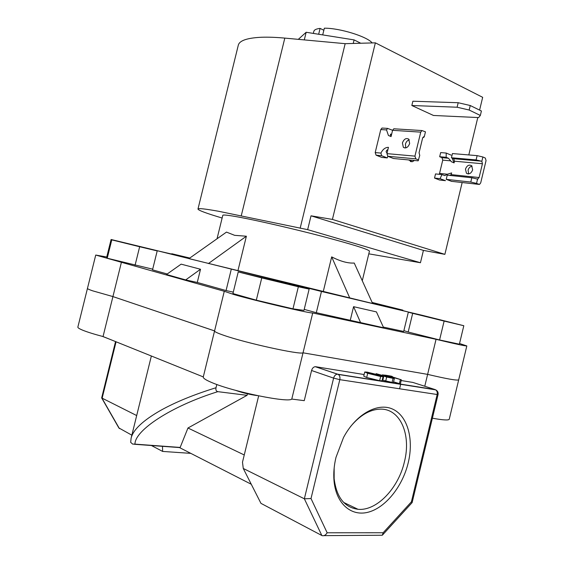 <?xml version="1.0" encoding="UTF-8"?>
<svg xmlns="http://www.w3.org/2000/svg" width="564" height="564" viewBox="0 0 564 564"><rect width="100%" height="100%" fill="white"/><g stroke="black" fill="none" stroke-linecap="round" stroke-linejoin="round"><path stroke-width="0.85" d="M298.3 39.353L306.16 32.268L354.093 39.903L360.777 43.245M306.16 32.268L304.292 39.903M354.093 39.903L353.233 43.449M480.338 115.451L481.409 111.002L470.256 105.524L469.17 110.029L480.338 115.451L478.61 117.58L433.469 115.465L411.84 105.51L457.108 107.223L458.187 102.726L412.876 101.217L411.84 105.51M458.187 102.726L470.256 105.524M469.17 110.029L457.108 107.223M408.526 159.915L412.326 161.72L414.427 160.472M368.8 253.828L420.448 262.739L423.423 250.402L444.876 254.357L462.163 182.524M444.876 254.357L332.415 219.417L311.025 215.815L307.655 229.654L218.536 211.267C204.951 208.821 198.091 208.088 197.964 209.075C198.45 210.393 206.502 213.375 222.124 218.028M241.251 215.8L284.813 38.105C275.817 37.287 267.978 37.005 261.28 37.259C246.969 37.964 239.298 40.65 238.269 45.324L197.978 209.025M468.804 154.938L477.8 117.545M479.59 110.114L482.671 97.318L375.363 42.843L345.168 43.675L284.813 38.105M307.655 229.654L420.448 262.739M332.415 219.417L375.363 42.843M300.154 228.272L345.168 43.675M311.025 215.815L423.423 250.402M257.353 395.597L256.423 395.491C249.105 394.419 242.203 392.713 235.696 390.373M238.227 271.933L232.932 293.562L256.317 300.175L292.97 308.846L303.968 310.383L309.15 289.092L238.227 271.933L261.759 277.904L256.317 300.175M261.759 277.904L298.349 286.759L292.97 308.846M298.349 286.759L309.15 289.092M108.803 338.865L102.458 336.391M163.426 252.186L111.094 239.496L106.688 257.276L107.23 258.227L152.696 269.183M111.094 239.496L111.778 239.876L107.23 258.227M111.778 239.876L139.653 246.743L135.071 265.277M139.653 246.743L157.201 250.917M408.336 312.188L412.679 313.344L408.181 332.02L439.582 339.951L459.378 344.181L463.812 325.724L422.288 315.318L321.466 291.468L316.305 312.696L304.207 309.389M412.679 313.344L444.122 321.078L439.582 339.951M444.122 321.078L463.812 325.724M403.894 330.617L408.181 332.02M409.274 139.809C407.384 140.394 406.101 141.853 405.417 144.194L405.812 147.902M409.654 143.503C408.11 147.423 406.009 148.699 403.345 147.317L402.414 142.946C403.951 139.019 406.059 137.75 408.738 139.146L409.654 143.503M424.347 136.417L425.46 131.821L421.978 130.552L420.737 132.138L414.935 156.129L415.83 158.858L387.842 156.284L393.46 158.505L418.15 160.825L419.757 155.403L419.059 152.773L422.626 138.018L424.347 136.417L423.818 137.369L422.894 137.306M415.83 158.858L418.65 160M387.842 156.284L386.932 153.627L414.935 156.129M420.737 132.138L392.579 130.319L393.813 128.782L394.483 128.825M391.423 135.113L390.274 135.036M392.579 130.319L391.064 136.601L388.434 135.48L386.53 129.931L387.567 128.388L392.593 130.284M386.53 129.931L380.785 129.558L375.194 152.576L380.919 153.091C382.801 149.27 385.318 147.359 388.455 147.345L386.932 153.627M380.919 153.091L381.631 155.706L387.249 157.92L381.729 157.398L376.11 155.199L375.194 152.576M387.785 156.256L387.249 157.92M387.933 149.495L387.151 150.038C386.009 151.018 385.846 151.857 386.657 152.555L387.144 152.752M391.599 134.387L390.549 134.14L391.106 136.41M380.785 129.558L382.004 128.042L382.681 128.084M468.67 173.916L468.071 170.229C468.769 167.924 470.101 166.563 472.075 166.168M472.653 169.842C471.187 173.486 469.121 174.628 466.456 173.275L465.455 169.144C466.929 165.492 469.001 164.35 471.673 165.731L472.653 169.842M477.137 155.636L476.101 159.922L481.846 161.29L482.883 156.982L477.137 155.636L452.434 153.57L451.426 157.751L453.731 158.724L454.492 161.198L454.083 162.89L452.081 158.026M476.101 159.922L451.426 157.751M482.883 156.982L485.322 158.054L486.055 160.585L480.697 182.891L479.485 184.435L476.531 183.406L477.567 179.091L479.111 177.54L482.431 163.743L481.846 161.29M477.567 179.091L471.814 177.752L470.785 182.045L446.223 179.352L451.623 181.354M470.785 182.045L476.531 183.406M471.814 177.752L447.231 175.157L446.223 179.352M445.482 180.663L440.033 178.668L441.986 174.607L444.883 175.58L447.393 174.22L451.665 172.929L450.847 175.538M454.083 162.89L451.454 161.776L448.465 158.258L446.159 157.293L439.68 156.721L440.674 152.583L446.209 153.048L451.137 155.135M446.159 157.293L446.209 153.048M449.811 175.432L451.278 174.537M440.033 178.668L434.527 178.069L435.528 173.923L441.986 174.607M444.989 180.621L439.49 180.008L434.527 178.069M447.393 174.22L439.546 173.402L442.747 160.134L450.622 160.846M448.465 158.258L441.986 157.687L439.68 156.721M439.546 173.402L439.144 174.304M441.986 157.687L442.747 160.134M439.49 180.008L439.934 180.057M258.664 395.872L242.492 462.191L243.267 468.465L304.356 498.795L333.606 378.113L311.575 370.506L304.25 400.659L291.778 399.072C288.535 403.006 233.975 391.959 212.388 382.801C206.001 380.171 202.962 378.225 203.28 376.956L214.553 330.969M203.294 376.914L103.043 336.546L112.927 296.579L92.644 290.827C89.084 289.607 87.357 288.789 87.462 288.38C87.357 288.789 89.084 289.607 92.644 290.827L112.927 296.579L214.567 330.92C214.376 331.681 217.521 333.169 224 335.39C245.925 343.067 300.217 354.953 303.03 352.81L427.625 374.376C446.716 378.867 457.073 380.7 458.687 379.868C457.073 380.7 446.716 378.867 427.625 374.376L436.05 339.316C455.113 343.892 465.363 346.099 466.823 345.936L459.54 343.511M103.043 336.546C94.273 334.24 87.547 332.147 82.866 330.264C79.355 328.826 77.691 327.762 77.867 327.071L95.732 255.055L224.289 291.278L233.997 294.57C256.211 300.972 310.278 313.584 312.717 312.978L436.05 339.316M408.237 462.741C402.682 485.978 386.107 507.177 368.778 512.041C351.471 517.04 335.94 503.871 334.001 480.606C333.394 473.168 334.057 465.413 335.989 457.348L343.511 437.53C355.891 414.166 377.633 402.224 392.551 409.062C407.56 415.738 413.99 438.982 408.237 462.741M334.156 467.993L334.135 478.561C336.461 497.229 344.414 507.473 357.992 509.292C376.696 511.238 398.487 488.135 404.43 461.775C411.452 434.449 400.165 408.336 380.094 409.14C369.78 409.534 359.959 415.308 350.632 426.469M131.045 438.503L131.116 438.165C133.111 429.768 142.981 420.497 160.719 410.352C175.545 402.09 193.981 394.546 216.026 387.729L216.823 384.493M449.254 419.207L449.24 419.271C448.563 420.462 442.944 420.102 432.391 418.206M291.778 399.072L303.03 352.81L427.625 374.376L424.77 386.248M311.575 370.506C312.266 368.221 313.485 366.945 315.241 366.692L337.78 374.214L435.027 389.555L412.897 382.434L401.18 380.538M364.125 374.545L315.713 366.72M412.897 382.434L413.37 382.582M401.356 379.812L385.156 375.138L391.113 376.118L392.403 376.533L389.943 376.132L401.356 379.812L400.369 383.915L393.559 381.856M394.349 378.592L386.685 377.041L376.153 373.657L391.635 378.077L392.629 378.127L391.952 377.781L383.548 374.87L394.349 378.592L393.355 382.709L382.223 380.08M383.055 376.632L382.047 380.799L379.628 380.693L366.678 377.485L363.738 376.146L364.739 371.993L367.192 372.127L380.065 375.314L383.055 376.632L380.637 376.505L367.693 373.297L364.739 371.993M216.026 387.729C215.568 389.921 216.167 391.226 217.817 391.656L247.067 395.322L187.96 428.005L244.254 454.972M217.817 391.656C170.554 406.383 134.704 430.579 134.972 444.129L180.163 447.435L187.96 428.005M115.542 341.58L101.661 397.93L136.685 415.555M321.854 535.525L304.356 498.795L311.011 498.548L327.162 532.776C325.724 535.109 324.046 536.068 322.129 535.652L260.956 503.363L243.267 468.465M162.495 446.321L162.622 451.426L190.808 453.364M162.622 451.426L151.427 445.518M131.849 435.175L118.863 427.942L101.809 398.191M247.434 393.82L247.067 395.322M134.972 444.129L132.674 444.101L130.672 442.345L131.116 438.165L151.356 356.004M251.276 484.257L179.451 447.562L180.163 447.435M327.162 532.776L383.146 532.747L382.314 535.243L323.997 535.645M383.146 532.747L411.403 501.833L412.122 502.609L382.646 534.884M368.525 372.557L366.438 372.444L368.757 373.474L381.391 376.181L379.015 375.138L368.525 372.557L368.341 373.333M367.693 373.297L366.678 377.485M380.637 376.505L379.628 380.693M379.015 375.138L378.811 375.984M376.153 373.657L376.04 374.122M386.685 377.041L385.684 381.186M393.009 378.514L392.015 382.646M382.519 374.7L382.329 375.49M388.92 375.962L388.779 376.569M400.341 379.65L399.354 383.753M392.403 376.533L392.311 376.893M106.758 256.994L95.732 255.055M312.717 312.978L303.03 352.81C300.217 354.953 245.925 343.067 224 335.39C217.521 333.169 214.376 331.681 214.567 330.92L224.275 291.306M321.466 291.468L157.25 250.719L152.527 269.853L167.219 273.991M157.25 250.719L183.349 256.754L171.801 253.737L171.703 254.145M322.707 34.905L324.342 28.2C339.641 28.01 367.164 36.547 372.191 42.927M217.034 238.776L222.787 215.342C222.928 214.588 228.357 215.194 239.087 217.154C257.959 220.637 292.815 228.66 321.847 236.253C352.401 244.353 368.271 249.302 369.462 251.093L369.448 251.142M323.228 291.673L331.681 256.881C340.437 261.372 347.953 263.423 354.234 263.043L372.607 303.488L188.933 258.643L226.481 232.1L234.631 235.329L246.376 236.224L237.895 270.847M372.141 302.452L402.893 310.144L387.214 306.555L408.371 312.026L403.69 331.449L383.33 327.078M189.8 258.03L171.801 253.737M372.289 302.783L379.473 304.433L372.212 302.614M372.43 303.094L382.822 305.78L372.543 303.347M189.074 258.538L182.299 256.824L189.208 258.446M331.681 256.881L349.793 298.088M313.33 33.41L313.831 31.38C314.197 29.836 316.291 28.842 320.091 28.397L318.66 34.256M323.842 30.252L320.091 28.397M350.343 319.999L353.572 306.675L376.435 311.906L383.633 327.762L316.305 312.696M402.893 310.144L402.774 310.623M200.516 269.247L185.697 279.92L166.5 274.499L181.136 264.149L200.516 269.247L197.273 282.451L226.065 290.559L231.24 269.437M233.284 292.124L226.065 290.559M458.694 379.833L466.823 345.936M121.443 262.168L112.927 296.579L214.574 330.899M353.572 306.675L360.678 322.848M185.697 279.92L197.273 282.451M246.376 236.224L208.405 263.564M424.318 136.46L423.867 136.432M381.631 155.706L376.11 155.199M391.113 134.183L390.549 134.14M478.991 184.4L451.179 181.305M481.466 161.184L453.731 158.724M479.111 177.54L451.256 174.628M454.492 161.198L482.431 163.743M116.071 341.791L102.091 398.381L119.413 428.605M411.403 501.833L437.171 394.518L339.81 379.657L311.011 498.548M333.606 378.113L339.81 379.657C340.254 377.267 339.732 375.525 338.252 374.433L337.307 374.186C335.545 374.461 334.311 375.772 333.606 378.113M435.768 389.872L338.252 374.433L315.241 366.692M438.066 394.546C438.404 392.347 437.551 390.753 435.5 389.759C436.994 390.767 437.551 392.354 437.171 394.518L438.066 394.546L412.122 502.609M383.788 376.139L382.787 380.263M390.091 377.154L389.95 377.746M410.324 161.53L412.326 161.72M403.345 147.317L404.966 147.987M421.978 130.552L393.813 128.782M387.56 128.388L382.004 128.042M388.434 135.48L391.064 136.58M466.456 173.275L468.071 173.938M477.088 178.999L477.905 179.084M444.263 175.517L444.883 175.58M451.454 161.776L454.069 162.869M334.135 478.561L334.001 480.606M343.68 502.439L357.992 509.292M399.587 388.779L400.708 384.14M134.288 444.263L179.458 447.562M449.24 419.271L458.687 379.868M369.462 251.093L362.278 280.745"/></g></svg>
